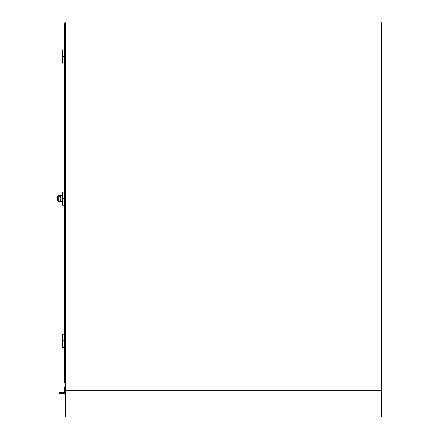 <?xml version="1.0" encoding="UTF-8"?>
<svg xmlns="http://www.w3.org/2000/svg" width="439" height="439" viewBox="0 0 439 439"><rect width="100%" height="100%" fill="white"/><g stroke="black" fill="none" stroke-linecap="round" stroke-linejoin="round"><path stroke-width="0.66" d="M65.603 417.05L65.603 21.95L381.683 21.95L381.683 417.05L65.603 417.05M381.683 390.71L65.603 390.71M65.603 23.596L64.506 23.596L64.506 382.479L65.603 382.479L64.506 382.479M64.099 192.062L64.099 205.232L62.59 205.232L62.59 198.647L64.099 198.647L62.59 198.647L62.59 192.062L64.506 192.062M64.506 205.232L64.099 205.232L64.094 198.647M64.099 334.189L64.099 347.359L62.59 347.359L62.59 340.774L64.099 340.774L62.59 340.774L62.59 334.189L64.506 334.189M64.506 347.359L64.099 347.359L64.094 340.774M64.099 49.936L64.099 63.106L62.59 63.106L62.59 56.521L64.099 56.521L62.59 56.521L62.59 49.936L64.506 49.936M64.506 63.106L64.099 63.106L64.094 56.521M65.603 386.869L64.506 386.869L64.506 392.356L59.018 392.356L59.018 393.454L65.603 393.454M61.098 198.647L60.84 198.647C60.631 196.787 59.775 195.904 58.277 196.003L58.535 195.679C60.033 195.569 60.889 196.557 61.098 198.647C60.889 200.738 60.033 201.726 58.535 201.616L58.947 201.671L58.535 201.616M57.624 200.848L58.118 201.419M58.947 201.671L62.59 201.539M58.535 195.679L62.59 195.756M60.84 198.647C60.631 200.508 59.775 201.391 58.277 201.292L58.277 196.003L57.317 196.551L57.317 200.744L57.317 196.551L58.947 195.624M58.118 195.876L57.69 196.178M57.317 200.744A0.329 0.329 180 0 0 57.575 201.067M57.575 196.228A0.329 0.329 0 0 0 57.317 196.551"/></g></svg>
